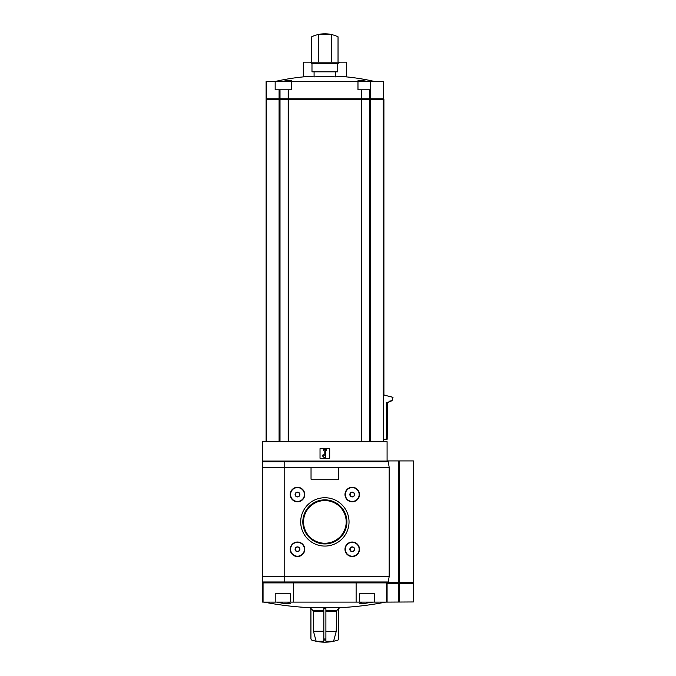 <?xml version="1.0" encoding="UTF-8"?>
<svg xmlns="http://www.w3.org/2000/svg" width="676" height="676" viewBox="0 0 676 676"><rect width="100%" height="100%" fill="white"/><g stroke="black" fill="none" stroke-linecap="round" stroke-linejoin="round"><path stroke-width="1.01" d="M356.117 602.105L264.02 602.105C278.985 605.028 294.085 606.871 309.312 607.631L340.417 607.631C355.644 606.871 370.744 605.028 385.7 602.105L356.117 602.105L356.117 582.881M372.89 602.105L362.775 603.693L359.302 603.305L362.209 602.105M287.511 602.105L290.426 603.305L285.255 603.575L276.839 602.105L282.331 603.237M336.175 631.621L325.9 631.257L325.9 641.262L333.581 641.262L336.175 631.621L325.9 631.621L325.9 608.527L323.829 608.527L323.829 611.662L313.503 611.662L310.935 608.527L313.098 610.682L323.829 610.682M316.148 641.262L323.829 641.262L323.829 631.257L313.554 631.621L316.148 641.262A41.473 41.473 0 0 1 311.695 640.037L310.935 638.989L310.935 608.527L309.997 607.631M313.554 631.621L313.503 611.662M338.828 608.527L338.828 638.989L338.034 640.037L338.794 638.989L338.794 608.527L336.631 610.682L339.732 607.631M336.225 631.257L336.631 610.682L325.9 610.682M333.581 641.262A41.473 41.473 0 0 0 338.034 640.037L338.828 638.989M313.503 631.257L323.829 631.257L323.829 611.662M369.721 441.293L369.721 99.482L361.305 99.482L361.305 98.789L383.63 98.789L383.63 81.5L275.166 81.5L275.166 89.798L291.753 89.798L291.753 81.5M358.948 81.5L357.976 80.731L361.195 80.368L368.285 81.5L361.195 80.368L357.976 80.731L357.976 89.798L370.651 89.798L370.651 98.789L370.651 81.5M324.86 33.8A30.42 30.42 0 0 1 338.034 36.8L338.034 62.15L346.416 62.15L346.416 76.887A220.444 110.222 90 0 0 335.642 76.887A220.444 220.444 0 0 0 314.087 76.887A220.444 110.222 -90 0 0 303.313 76.887A221.238 221.238 0 0 0 275.098 81.5L266.099 81.5L266.099 98.789L288.424 98.789L288.441 89.798M281.436 81.5L288.525 80.368L291.753 80.731L290.781 81.5M338.034 62.15L331.35 62.15L331.35 34.501L318.379 34.501L318.379 62.15L311.695 62.15L311.695 36.8A30.42 30.42 0 0 1 324.429 33.8M335.642 71.825L335.642 76.887M314.087 71.825L314.087 76.887M311.982 63.755L337.746 63.755L337.746 71.825L311.982 71.825L311.982 63.755L310.377 62.15L303.313 62.15L303.313 76.887M266.099 441.293L266.099 99.482L266.099 441.293L383.63 441.293L383.207 99.482L370.068 99.482L370.068 98.789L369.721 99.482L369.721 89.798M383.224 394.97L383.909 99.482L383.909 394.97L392.68 397.302L392.68 400.167L392.68 397.302M387.796 582.602L413.357 582.602L413.357 460.922L387.086 460.922L387.086 441.707L262.643 441.707L262.643 467.285L262.694 461.835L284.765 461.835L284.765 582.746L284.765 461.066L284.765 461.835L388.311 461.835L387.264 461.066L262.643 461.066M293.612 602.105L293.612 582.881M386.359 582.881L263.361 582.881L262.643 581.968L262.643 582.746L263.361 582.746L262.643 582.881L262.643 602.105L262.643 582.881L262.643 602.105L264.02 602.105M385.7 602.105L387.086 602.105L386.672 582.881L386.672 602.105M320.027 458.294L329.702 458.294L329.702 448.619L320.027 448.619L320.027 458.294M325.553 450.689L326.246 450.689L326.246 449.312L323.483 449.312L323.483 450.689L324.176 450.689L324.176 455.649L323.196 454.669L322.215 455.649L324.176 457.61L325.553 457.61L325.553 450.689M399.262 601.961L399.262 583.295L413.357 583.295L413.357 601.961L387.086 602.105L387.086 582.746M386.351 439.214L386.351 402.575L387.179 402.575L387.179 439.214L383.63 439.214M387.179 402.575L388.886 402.575L388.886 401.772L388.514 402.575M389.9 401.772L389.9 400.969L390.263 401.772L388.886 401.772M391.294 400.969L391.294 400.167L391.649 400.969L390.263 400.969M391.649 400.167L392.68 400.167M393.035 397.302L383.52 394.97M387.5 402.575L387.179 439.214M266.099 99.482L266.792 99.482L266.792 98.789M266.378 441.293L266.378 99.482M361.305 99.482L288.694 99.482L288.694 98.789L361.305 98.789M288.694 99.482L288.694 98.789M266.792 99.482L288.424 99.482L288.441 441.293M266.378 98.789L266.378 81.5M331.35 62.15L318.379 62.15M310.377 62.15L311.695 62.15M290.426 602.105L290.426 593.807L275.216 593.807L275.216 602.105M374.512 602.105L374.512 593.807L359.302 593.807L359.302 602.105M300.693 521.906A24.175 24.175 0 0 0 336.952 542.836A24.175 24.175 0 0 0 336.952 500.967A24.175 24.175 0 0 0 300.693 521.906M290.224 549.284A7.259 7.259 0 0 0 301.116 555.571A7.259 7.259 0 0 0 301.116 542.997A7.259 7.259 0 0 0 290.224 549.284M290.224 494.528A7.259 7.259 0 0 0 301.116 500.815A7.259 7.259 0 0 0 301.116 488.241A7.259 7.259 0 0 0 290.224 494.528M344.98 549.284A7.259 7.259 0 0 0 355.872 555.571A7.259 7.259 0 0 0 355.872 542.997A7.259 7.259 0 0 0 344.98 549.284M344.98 494.528A7.259 7.259 0 0 0 355.872 500.815A7.259 7.259 0 0 0 355.872 488.241A7.259 7.259 0 0 0 344.98 494.528M388.311 461.835L389.165 467.285L389.165 576.518L262.643 576.518L262.643 467.285L311.729 467.285A0.693 0.693 0 0 0 311.036 467.978L311.036 479.039A0.693 0.693 0 0 0 311.729 479.732L338 479.732A0.693 0.693 0 0 0 338.693 479.039L338.693 467.978A0.693 0.693 0 0 0 338 467.285L311.729 467.285M389.165 576.518L388.311 581.968L387.264 582.746L263.361 582.881M303.532 521.906A21.328 21.328 0 0 0 335.524 540.377A21.328 21.328 0 0 0 335.524 503.434A21.328 21.328 0 0 0 303.532 521.906M302.823 521.906A22.038 22.038 0 0 0 335.887 540.986A22.038 22.038 0 0 0 335.887 502.817A22.038 22.038 0 0 0 302.823 521.906M299.561 548.084L299.561 550.475L297.482 551.675L295.412 550.475L295.412 548.084L297.482 546.884L299.561 548.084L297.482 546.884L295.412 548.084L295.412 550.475L297.482 551.675L299.561 550.475L299.561 548.084M295.091 549.284A2.4 2.4 0 0 0 298.682 551.354A2.4 2.4 0 0 0 298.682 547.205A2.4 2.4 0 0 0 295.091 549.284M290.57 549.284A6.912 6.912 0 0 0 300.947 555.266A6.912 6.912 0 0 0 300.947 543.293A6.912 6.912 0 0 0 290.57 549.284M299.561 493.328L299.561 495.719L297.482 496.919L295.412 495.719L295.412 493.328L297.482 492.128L299.561 493.328L297.482 492.128L295.412 493.328L295.412 495.719L297.482 496.919L299.561 495.719L299.561 493.328M295.091 494.528A2.4 2.4 0 0 0 298.682 496.598A2.4 2.4 0 0 0 298.682 492.449A2.4 2.4 0 0 0 295.091 494.528M290.57 494.528A6.912 6.912 0 0 0 300.947 500.51A6.912 6.912 0 0 0 300.947 488.537A6.912 6.912 0 0 0 290.57 494.528M354.317 548.084L354.317 550.475L352.238 551.675L350.168 550.475L350.168 548.084L352.238 546.884L354.317 548.084L352.238 546.884L350.168 548.084L350.168 550.475L352.238 551.675L354.317 550.475L354.317 548.084M349.847 549.284A2.4 2.4 0 0 0 353.438 551.354A2.4 2.4 0 0 0 353.438 547.205A2.4 2.4 0 0 0 349.847 549.284M345.326 549.284A6.912 6.912 0 0 0 355.703 555.266A6.912 6.912 0 0 0 355.703 543.293A6.912 6.912 0 0 0 345.326 549.284M354.317 493.328L354.317 495.719L352.238 496.919L350.168 495.719L350.168 493.328L352.238 492.128L354.317 493.328L352.238 492.128L350.168 493.328L350.168 495.719L352.238 496.919L354.317 495.719L354.317 493.328M349.847 494.528A2.4 2.4 0 0 0 353.438 496.598A2.4 2.4 0 0 0 353.438 492.449A2.4 2.4 0 0 0 349.847 494.528M345.326 494.528A6.912 6.912 0 0 0 355.703 500.51A6.912 6.912 0 0 0 355.703 488.537A6.912 6.912 0 0 0 345.326 494.528M284.765 461.066L263.75 461.066L262.694 461.835M388.311 581.968L262.643 581.968L262.643 576.518M399.262 583.295L387.086 583.295M311.695 640.037L310.901 638.989L310.901 608.527M325.9 638.989L323.829 638.989M370.651 441.293L370.651 99.482L370.651 441.293M263.057 582.881L263.057 602.105M361.288 441.293L361.288 99.482M361.55 441.293L361.55 99.482M279.078 441.293L279.078 99.482M280.008 441.293L280.008 89.798M288.179 441.293L288.179 99.482M361.035 99.482L361.035 98.789M279.661 99.482L279.661 98.789M361.55 98.789L361.55 89.798M361.288 98.789L361.288 89.798M288.179 98.789L288.179 89.798M279.078 98.789L279.078 89.798M336.225 611.662L325.9 611.662M323.829 640.037L325.9 640.037M389.165 467.285L338 467.285M399.262 582.602L399.262 460.922M398.663 582.602L398.663 460.922M398.663 601.961L398.663 583.295M398.375 582.602L398.375 583.295M398.975 582.602L398.975 583.295M374.631 81.5A221.238 221.238 0 0 0 346.416 76.887M382.937 99.482L382.937 98.789M266.099 98.789L266.099 81.5M337.746 63.755L339.352 62.15M311.653 640.037A41.481 41.481 0 0 0 338.076 640.037M412.664 582.602L412.664 583.295"/></g></svg>
